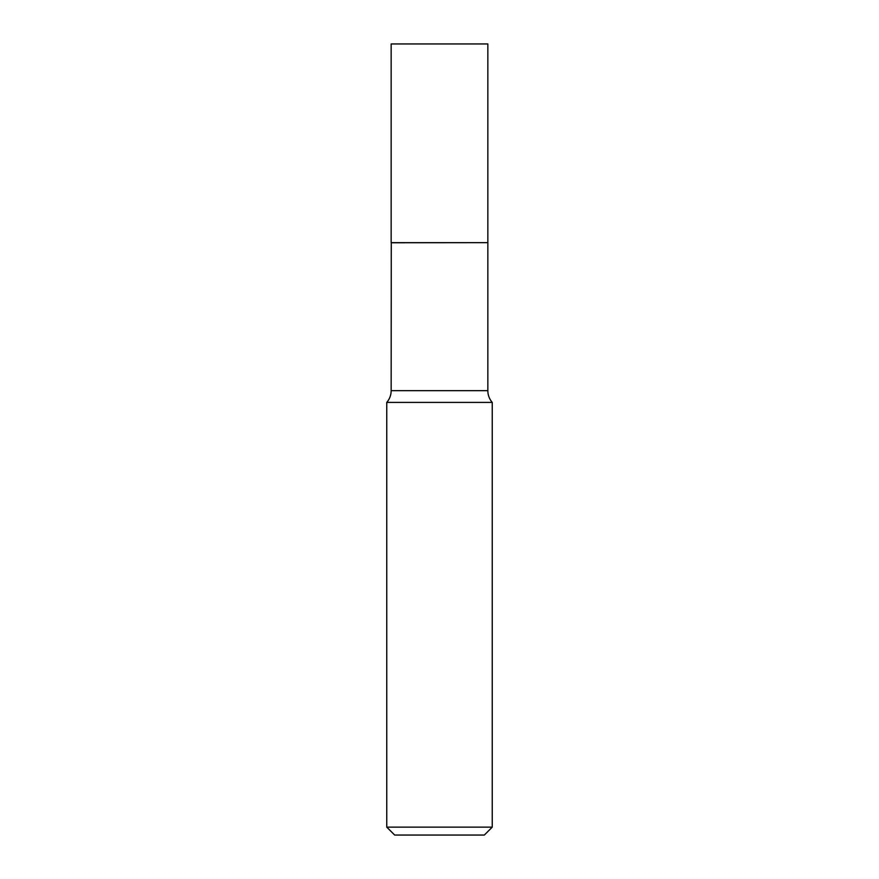<?xml version="1.0" encoding="UTF-8"?>
<svg xmlns="http://www.w3.org/2000/svg" width="879" height="879" viewBox="0 0 879 879"><rect width="100%" height="100%" fill="white"/><g stroke="black" fill="none" stroke-linecap="round" stroke-linejoin="round"><path stroke-width="1.32" d="M487.845 43.95L391.155 43.95L391.155 242.659L487.845 242.659L487.845 43.95M391.265 242.659L391.155 390.683A17.866 17.866 0 0 1 386.76 402.406L386.76 827.139L492.24 827.139L484.329 835.05L394.671 835.05L386.76 827.139M487.735 242.659L391.155 242.769M492.24 827.139L492.24 402.406L386.76 402.406M492.24 402.406A17.866 17.866 0 0 1 487.845 390.683L391.155 390.683M487.845 242.769L487.845 390.683"/></g></svg>
